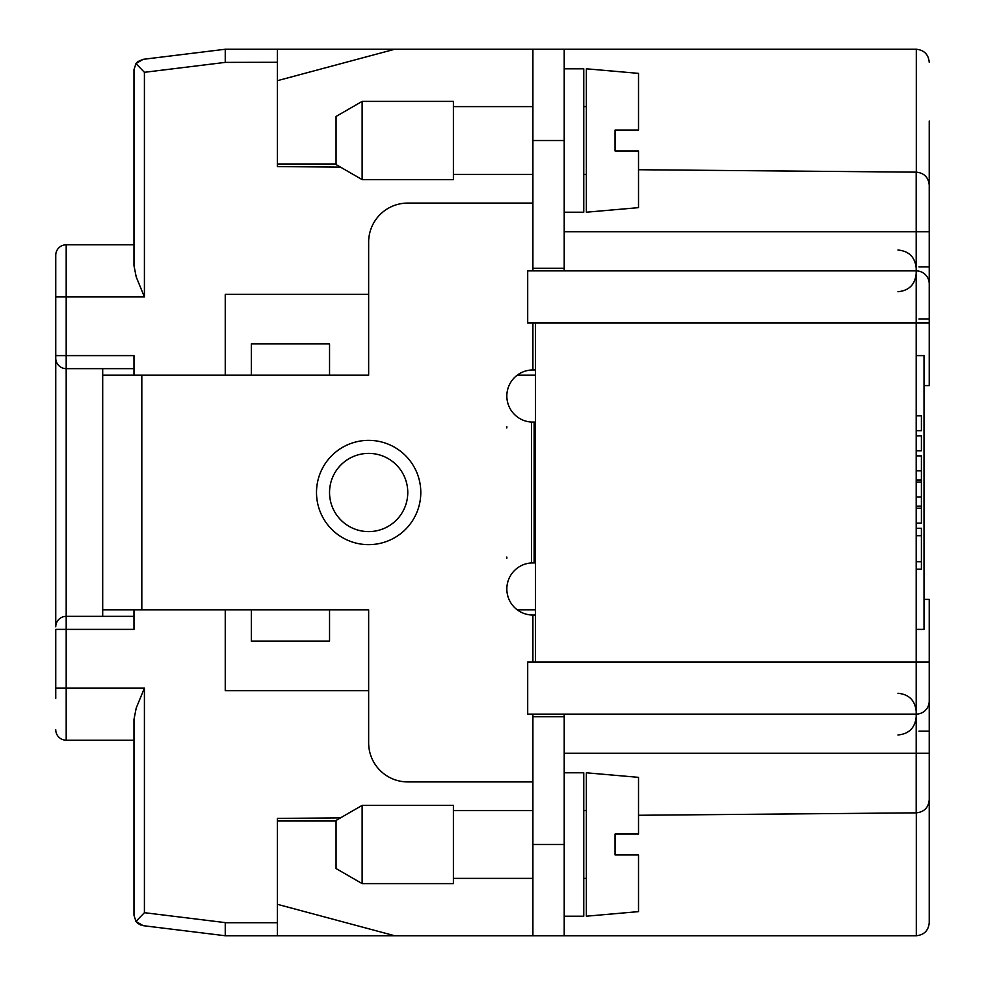 <?xml version="1.0" encoding="UTF-8"?>
<svg xmlns="http://www.w3.org/2000/svg" width="985" height="985" viewBox="0 0 985 985"><rect width="100%" height="100%" fill="white"/><g stroke="black" fill="none" stroke-linecap="round" stroke-linejoin="round"><path stroke-width="1.48" d="M532.91 714.125L532.91 935.75L916.309 935.75C924.152 934.913 928.461 930.566 929.237 922.711L929.237 701.086A13.039 13.039 0 0 1 916.198 714.125L527.701 714.125L527.701 661.982L535.52 661.982L535.52 323.018L527.701 323.018L527.701 270.875L916.198 270.875L916.198 231.77L564.208 231.77M929.237 121.007L929.237 283.914A13.039 13.039 0 0 0 916.198 270.875A13.039 13.039 0 0 1 929.237 283.914L929.237 323.018L916.198 323.018L916.198 753.229L929.237 753.229L929.237 757.194M564.208 270.875L564.208 49.25L916.198 49.25L616.351 49.25M532.91 270.875L532.91 49.25L564.208 49.25M532.91 323.018L532.91 369.954A26.078 26.078 0 0 0 506.844 395.33A26.078 26.078 0 0 0 531.518 422.06L535.52 422.097M532.91 268.265L564.208 268.265M453.395 140.51L453.395 179.615L362.135 179.615L362.135 101.393L453.395 101.393L453.395 140.51M362.135 101.393L336.057 116.452L336.057 164.569L362.135 179.615M564.208 68.802L583.76 68.802L583.76 212.206L564.208 212.206M586.37 212.206L586.37 68.802L638.514 73.37L638.514 130.082L615.046 130.082L615.046 150.939L638.514 150.939L638.514 207.65L586.37 212.206M517.273 609.826L535.52 609.826M517.273 375.174L535.52 375.174M368.649 690.657L225.245 690.657L225.245 609.826L251.323 609.826L141.815 609.826L141.815 375.174L102.699 375.174L102.699 368.649M141.815 375.174L368.649 375.174L368.649 242.199A39.105 39.105 0 0 1 407.765 203.082L532.91 203.082M368.649 294.343L225.245 294.343L225.245 375.174L251.323 375.174L251.323 343.876L329.544 343.876L329.544 375.174L368.649 375.174M133.985 609.826L133.985 629.39L66.192 629.39L66.192 616.351L133.985 616.351L133.985 609.826M225.245 922.613L144.413 912.689L144.413 688.047L136.213 708.067L133.985 719.346L133.985 915.324L135.967 921.418L144.413 912.689M277.388 922.711L277.388 904.316L394.726 935.75L277.388 935.75L277.388 922.711L225.245 922.711L225.245 935.75L143.145 925.666L135.967 921.418A10.429 10.429 0 0 0 137.838 923.401L141.15 925.223M277.388 904.316L277.388 818.424L340.502 817.87M638.514 815.272L916.198 812.847L916.198 753.229L564.208 753.229M916.309 935.75L916.309 812.847C924.152 811.997 928.461 807.663 929.237 799.808C928.461 807.663 924.152 811.997 916.309 812.847L916.198 812.847M929.237 62.289C928.461 54.434 924.152 50.087 916.309 49.25L916.198 49.25M340.502 167.13L277.388 166.576L277.388 49.25L532.91 49.25M277.388 49.25L225.245 49.25L143.145 59.334L135.967 63.582A10.429 10.429 0 0 1 137.838 61.599L143.145 59.334L225.245 49.25L225.245 62.387L277.388 62.289M133.985 239.589L133.985 244.797L66.192 244.797A10.429 10.429 0 0 0 55.763 255.226A10.429 10.429 0 0 1 66.192 244.797A10.429 10.429 0 0 0 55.763 255.226L55.763 296.953L55.763 255.226L55.763 296.953L66.192 296.953L66.192 244.797A10.429 10.429 0 0 0 55.763 255.226M368.649 609.826L329.544 609.826L329.544 641.124L251.323 641.124L251.323 609.826L368.649 609.826L368.649 742.801A39.105 39.105 0 0 0 407.765 781.918L532.91 781.918M102.699 616.351L102.699 609.826L141.815 609.826M362.135 805.385L336.057 820.431L336.057 868.548L362.135 883.607L453.395 883.607L453.395 805.385L362.135 805.385L362.135 883.607M144.413 688.047L55.763 688.047L55.763 698.476L55.763 629.39L66.192 629.39L66.192 740.203L133.985 740.203L133.985 745.411M55.763 296.953L55.763 626.78A10.429 10.429 0 0 1 66.192 616.351L66.192 368.649A10.429 10.429 0 0 1 55.763 358.22L55.763 355.61L55.763 358.22M55.763 688.047L55.763 698.476M55.763 355.61L133.985 355.61L133.985 375.174L133.985 368.649L66.192 368.649L66.192 296.953L144.413 296.953L136.225 276.957L133.985 265.654L133.985 69.676L135.967 63.582L144.413 72.311L225.245 62.387M133.985 886.204L133.985 915.324M133.985 69.676L133.985 98.795M133.985 192.654L133.985 203.082M66.192 740.203A10.429 10.429 0 0 1 55.763 729.774A10.429 10.429 0 0 0 66.192 740.203A10.429 10.429 0 0 1 55.763 729.774A10.429 10.429 0 0 0 66.192 740.203M133.985 781.918L133.985 792.346M506.844 557.067A26.078 26.078 0 0 0 506.844 558.298L506.844 557.067A26.078 26.078 0 0 0 506.844 558.298M916.309 49.25L916.309 172.153C924.152 173.003 928.461 177.337 929.237 185.192C928.461 177.337 924.152 173.003 916.309 172.153L638.514 169.728M506.844 427.933L506.844 426.702A26.078 26.078 0 0 0 506.844 427.933M535.52 562.903L531.518 562.94A26.078 26.078 0 0 0 506.844 589.67A26.078 26.078 0 0 0 532.91 615.046L535.52 615.046M368.649 453.395A39.105 39.105 0 0 0 329.544 492.5A39.105 39.105 0 0 0 368.649 531.604A39.105 39.105 0 0 0 407.765 492.5A39.105 39.105 0 0 0 368.649 453.395A39.105 39.105 0 0 1 407.765 492.5A39.105 39.105 0 0 1 368.649 531.604M532.91 615.046L532.91 661.982M564.208 935.75L564.208 714.125M532.91 935.75L394.726 935.75M277.388 821.022L336.057 821.022M564.208 716.735L532.91 716.735M916.198 629.39L924.016 629.39L924.016 355.61L916.198 355.61M336.057 163.978L277.388 163.978M277.388 80.684L394.726 49.25M564.208 772.794L583.76 772.794L583.76 916.198L564.208 916.198M586.37 916.198L586.37 772.794L638.514 777.35L638.514 834.061L615.046 834.061L615.046 854.918L638.514 854.918L638.514 911.63L586.37 916.198M924.016 385.603L929.237 385.603L929.237 321.664M924.016 599.397L929.237 599.397L929.237 661.982L535.52 661.982M918.943 266.91L929.237 266.91M929.237 922.711L929.237 863.993M918.943 731.129L929.237 731.129L929.237 665.934L929.237 753.229M616.351 935.75L916.198 935.75M277.388 935.75L225.245 935.75M929.237 269.521L929.237 292.988M929.237 795.006L929.237 802.824M929.237 661.982L929.237 701.086A13.039 13.039 0 0 1 916.198 714.125M918.943 319.066L929.237 319.066M102.699 609.826L102.699 375.174M535.52 369.954L532.91 369.954M916.198 415.855L921.406 415.855L921.406 430.753L916.198 430.753M916.198 528.268L921.406 528.268L921.406 569.145L916.198 569.145M916.198 455.883L921.406 455.883L921.406 523.158L916.198 523.158M916.198 508.26L921.406 508.26M916.198 470.781L921.406 470.781M916.198 482.071L921.406 482.071M916.198 496.969L921.406 496.969M916.198 435.863L921.406 435.863L921.406 450.773L916.198 450.773M929.237 283.914A13.039 13.039 0 0 0 916.198 270.875L916.198 323.018L535.52 323.018M532.91 140.51L564.208 140.51M55.763 626.78A10.429 10.429 0 0 1 66.192 616.351M144.413 296.953L144.413 72.311M916.198 172.153L916.198 231.77L929.237 231.77M368.649 440.357A52.143 52.143 0 0 0 316.505 492.5A52.143 52.143 0 0 0 368.649 544.643A52.143 52.143 0 0 0 420.792 492.5A52.143 52.143 0 0 0 368.649 440.357M531.518 562.94L531.518 422.06M532.91 844.49L564.208 844.49M534.129 562.903L534.129 422.097M916.198 535.717L921.406 535.717M916.198 561.696L921.406 561.696M916.198 506.13L921.406 506.13M916.198 479.941L921.406 479.941M453.395 174.407L532.91 174.407M583.76 174.407L586.37 174.407M453.395 106.614L532.91 106.614M583.76 106.614L586.37 106.614M453.395 878.386L532.91 878.386M897.938 250.018C909.032 251.101 915.114 257.183 916.198 268.265C915.114 257.183 909.032 251.101 897.938 250.018C909.032 251.101 915.114 257.183 916.198 268.265M897.938 734.982C909.032 733.899 915.114 727.817 916.198 716.735C915.114 727.817 909.032 733.899 897.938 734.982C909.032 733.899 915.114 727.817 916.198 716.735M583.76 878.386L586.37 878.386M583.76 810.593L586.37 810.593M453.395 810.593L532.91 810.593M897.938 693.268C909.032 694.351 915.114 700.433 916.198 711.515C915.114 700.433 909.032 694.351 897.938 693.268C909.032 694.351 915.114 700.433 916.198 711.515M897.938 291.732C909.032 290.649 915.114 284.567 916.198 273.485C915.114 284.567 909.032 290.649 897.938 291.732C909.032 290.649 915.114 284.567 916.198 273.485"/></g></svg>
